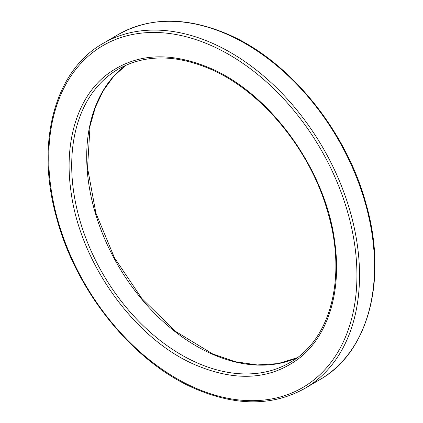 <?xml version="1.0" encoding="UTF-8"?>
<svg xmlns="http://www.w3.org/2000/svg" width="423" height="423" viewBox="0 0 423 423"><rect width="100%" height="100%" fill="white"/><g stroke="black" fill="none" stroke-linecap="round" stroke-linejoin="round"><path stroke-width="0.63" d="M304.994 388.33A199.836 137.052 -120.4 0 0 351.264 215.46A199.836 137.052 -120.4 0 0 212.145 43.135A199.836 137.052 -120.4 0 0 103.006 43.453C54.784 70.546 35.59 142.503 56.291 216.724C75.479 290.902 133.028 362.236 195.188 388.748C236.425 406.323 273.025 406.186 304.994 388.33L319.994 379.547A199.836 137.052 59.6 0 0 366.265 206.673A199.836 137.052 59.6 0 0 227.146 34.348A199.836 137.052 59.6 0 0 118.006 34.67L103.006 43.453M194.77 387.743A198.001 135.794 -120.4 0 0 356.721 284.393A198.001 135.794 -120.4 0 0 210.918 45.398A198.001 135.794 -120.4 0 0 48.968 148.743A198.001 135.794 -120.4 0 0 194.77 387.743M195.838 365.102C134.556 339.352 79.429 262.212 70.821 190.181C64.169 142.414 77.071 99.125 104.772 76.246C133.488 53.494 168.513 50.755 209.85 68.034C271.132 93.79 326.265 170.924 334.868 242.955C341.52 290.728 328.623 334.011 300.917 356.89C272.2 379.648 237.176 382.387 195.838 365.102M118.096 69.224A169.977 116.574 -120.4 0 0 78.736 216.264A169.977 116.574 -120.4 0 0 197.07 362.839A169.977 116.574 -120.4 0 0 289.903 362.564C330.902 339.711 347.082 276.88 327.799 212.251C310.551 150.165 262.033 91.119 210.263 69.039C175.365 54.234 144.645 54.292 118.096 69.224M297.142 357.773A169.977 116.574 59.6 0 1 212.071 354.051A169.977 116.574 59.6 0 1 95.418 213.393A169.977 116.574 59.6 0 1 125.816 65.253M118.006 34.67C149.975 16.814 186.575 16.677 227.812 34.252C289.522 60.589 346.738 131.082 366.286 204.727C387.642 279.471 368.576 352.274 319.994 379.547M297.163 357.758L278.07 363.606L257.237 364.938L235.241 361.702L212.737 353.961L175.445 331.325L141.747 298.368L114.469 257.824L95.884 213.06L87.524 167.815L90.067 125.864L95.376 107.241L103.228 90.718L113.459 76.626L125.837 65.242"/></g></svg>
